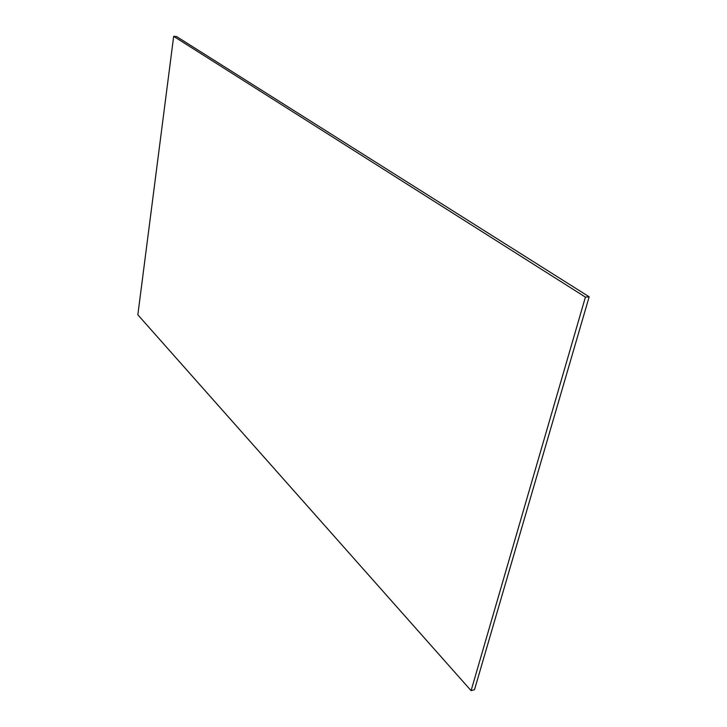 <?xml version="1.0" encoding="UTF-8"?>
<svg xmlns="http://www.w3.org/2000/svg" width="727" height="727" viewBox="0 0 727 727"><rect width="100%" height="100%" fill="white"/><g stroke="black" fill="none" stroke-linecap="round" stroke-linejoin="round"><path stroke-width="1.09" d="M589.161 296.807L176.488 36.504L173.671 36.35L137.839 314.818L471.096 690.65L585.417 297.116L589.161 296.807L474.513 689.678L471.096 690.65M585.417 297.116L173.671 36.35"/></g></svg>
